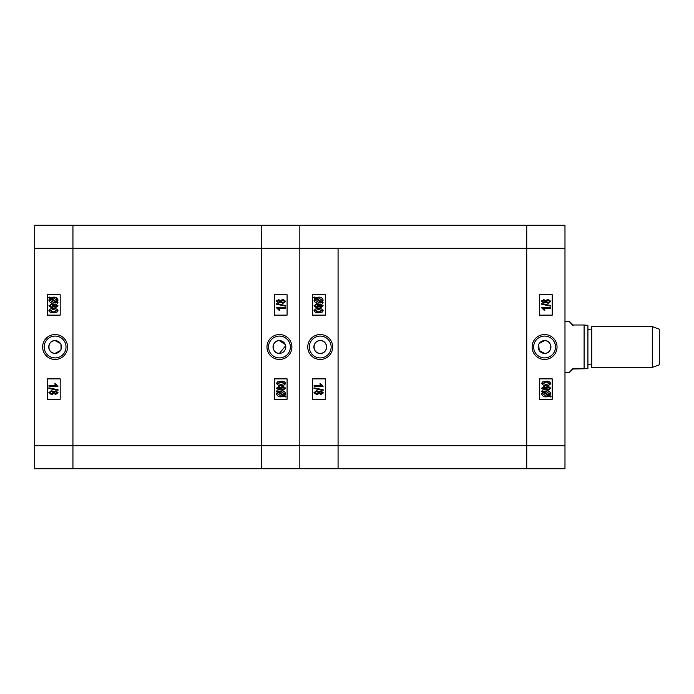 <?xml version="1.0" encoding="UTF-8"?>
<svg xmlns="http://www.w3.org/2000/svg" width="694" height="694" viewBox="0 0 694 694"><rect width="100%" height="100%" fill="white"/><g stroke="black" fill="none" stroke-linecap="round" stroke-linejoin="round"><path stroke-width="1.04" d="M538.665 344.554L539.247 350.539L544.556 353.376A6.376 6.376 0 0 1 538.18 347A6.376 6.376 0 0 1 544.556 340.624L539.255 343.461M544.582 334.534A12.466 12.466 0 0 0 532.116 347A12.466 12.466 0 0 0 544.582 359.466A12.466 12.466 0 0 0 557.039 347A12.466 12.466 0 0 0 544.582 334.534M544.582 336.078A10.922 10.922 0 0 0 533.66 347A10.922 10.922 0 0 0 544.582 357.922A10.922 10.922 0 0 0 555.495 347A10.922 10.922 0 0 0 544.582 336.078M543.402 299.591L545.796 300.485L548.104 299.314L550.81 301.335L548.078 303.373L545.796 302.185L543.966 303.139L541.658 301.352L541.858 300.563M564.977 225.264L564.977 468.736L526.729 468.736L526.729 225.264L564.977 225.264M544.556 353.376C552.771 353.767 552.78 340.233 544.556 340.624A6.376 6.376 0 0 1 550.923 347A6.376 6.376 0 0 1 544.556 353.376M539.481 378.863L539.481 399.258L552.224 399.258L552.224 378.863L539.481 378.863M539.481 294.742L539.481 315.137L552.224 315.137L552.224 294.742L539.481 294.742M542.656 391.902L541.658 391.26L542.118 390.67L543.281 391.433L546.291 390.922C548.685 390.757 550.195 391.737 550.81 393.862L549.9 395.719L551.045 396.465L550.455 396.959L549.284 396.205L546.247 396.829C543.792 396.994 542.266 395.996 541.658 393.819L542.656 391.902M546.239 396.014L548.416 395.641L543.471 392.431L542.699 393.845L546.239 396.014M549.769 393.836L546.299 391.728L544.148 391.989L549.093 395.198L549.769 393.836M545.796 389.039L543.966 389.993L541.658 388.206L544.001 386.402L545.796 387.339L548.104 386.168L550.81 388.189L548.078 390.228L545.796 389.039M544.001 387.209L542.587 388.198L543.94 389.178L545.363 388.189L544.001 387.209M548.104 386.983L546.291 388.206L548.069 389.412L549.882 388.189L548.104 386.983M546.239 385.361C544.061 385.673 542.534 384.997 541.658 383.322L542.595 381.926L546.239 381.301C548.416 380.989 549.934 381.665 550.81 383.331C549.926 385.005 548.407 385.682 546.239 385.361M546.239 382.108L542.587 383.357L546.239 384.545L549.882 383.314L546.239 382.108M541.658 307.772L550.698 307.772L550.698 308.587L543.628 308.587L545.016 310.088L543.975 310.088L541.658 307.772M550.81 305.542L550.81 306.141L541.658 304.258L541.658 303.66L550.81 305.542M541.658 301.352L544.001 299.548M544.001 300.355L542.587 301.352L543.94 302.324L545.363 301.335L544.001 300.355M548.104 300.129L546.291 301.361L548.069 302.558L549.882 301.335L548.104 300.129M526.729 225.264L526.729 468.736L338.073 468.736L338.073 445.791L338.073 468.736L299.834 468.736L299.834 225.264L526.729 225.264M564.977 248.209L338.073 248.209L338.073 445.791L564.977 445.791M652.299 326.605L659.3 329.156L659.3 364.844L652.299 367.395L652.299 326.605L591.739 326.605L591.739 367.395L652.299 367.395M587.913 325.33L587.913 368.679L573.131 369.008C568.091 373.814 568.091 373.589 573.131 368.314L584.096 368.314L584.096 324.992L573.131 324.992C568.091 320.186 568.091 320.411 573.131 325.686M584.096 368.314L587.913 368.661M573.131 369.008C568.091 373.814 568.091 373.589 573.131 368.314L573.131 369.008M587.913 325.339L584.096 324.992M320.255 340.624A6.376 6.376 0 0 1 326.631 347A6.376 6.376 0 0 1 320.255 353.376C328.47 353.767 328.496 340.242 320.255 340.624C312.04 340.233 312.031 353.767 320.255 353.376A6.376 6.376 0 0 1 313.888 347A6.376 6.376 0 0 1 320.255 340.624M320.229 359.466A12.466 12.466 0 0 0 332.695 347A12.466 12.466 0 0 0 320.229 334.534A12.466 12.466 0 0 0 307.772 347A12.466 12.466 0 0 0 320.229 359.466M320.229 357.922A10.922 10.922 0 0 0 331.151 347A10.922 10.922 0 0 0 320.229 336.078A10.922 10.922 0 0 0 309.316 347A10.922 10.922 0 0 0 320.229 357.922M321.4 394.409L319.006 393.515L316.707 394.686L314 392.665L316.733 390.627L319.006 391.815L320.845 390.861L323.152 392.648L322.944 393.437M34.7 248.209L72.939 248.209L72.939 225.264L72.939 248.209L338.073 248.209L338.073 445.791L299.834 445.791L299.834 468.736L261.595 468.736L261.595 225.264L299.834 225.264L299.834 445.791L261.595 445.791L261.595 468.736L72.939 468.736L72.939 248.209L72.939 468.736L34.7 468.736L34.7 225.264L261.595 225.264L261.595 445.791L34.7 445.791M325.33 315.137L325.33 294.742L312.586 294.742L312.586 315.137L325.33 315.137M325.33 399.258L325.33 378.863L312.586 378.863L312.586 399.258L325.33 399.258M322.155 302.098L323.152 302.74L322.693 303.33L321.522 302.567L318.52 303.078C316.126 303.243 314.616 302.263 314 300.138L314.911 298.281L313.766 297.535L314.356 297.041L315.527 297.795L318.563 297.171C321.018 297.006 322.545 298.004 323.152 300.181L322.155 302.098M318.572 297.986L316.386 298.359L321.339 301.569L322.111 300.155L318.572 297.986M315.041 300.164L318.511 302.272L320.663 302.011L315.709 298.802L315.041 300.164M319.006 304.961L320.845 304.007L323.152 305.794L320.81 307.598L319.006 306.661L316.707 307.832L314 305.811L316.733 303.772L319.006 304.961M320.81 306.791L322.224 305.802L320.871 304.822L319.44 305.811L320.81 306.791M316.698 307.017L318.52 305.794L316.742 304.588L314.92 305.811L316.698 307.017M318.572 308.639C320.749 308.327 322.276 309.004 323.152 310.678L322.207 312.074L318.572 312.699C316.395 313.011 314.868 312.335 314 310.669C314.876 308.995 316.403 308.318 318.572 308.639M318.572 311.892L322.224 310.643L318.572 309.455L314.92 310.686L318.572 311.892M323.152 386.228L314.113 386.228L314.113 385.413L321.183 385.413L319.795 383.912L320.836 383.912L323.152 386.228M314 388.458L314 387.859L323.152 389.742L323.152 390.34L314 388.458M323.152 392.648L320.81 394.452M320.81 393.645L322.224 392.648L320.871 391.676L319.44 392.665L320.81 393.645M316.698 393.871L318.52 392.639L316.742 391.442L314.92 392.665L316.698 393.871M285.303 344.562L279.413 340.624A6.376 6.376 0 0 1 285.789 347A6.376 6.376 0 0 1 279.413 353.376A6.376 6.376 0 0 1 273.046 347A6.376 6.376 0 0 1 279.413 340.624C271.207 340.233 271.181 353.758 279.413 353.376L285.668 345.751M279.439 334.534A12.466 12.466 0 0 0 266.973 347A12.466 12.466 0 0 0 279.439 359.466A12.466 12.466 0 0 0 291.905 347A12.466 12.466 0 0 0 279.439 334.534M279.439 336.078A10.922 10.922 0 0 0 268.526 347A10.922 10.922 0 0 0 279.439 357.922A10.922 10.922 0 0 0 290.361 347A10.922 10.922 0 0 0 279.439 336.078M278.268 299.591L280.662 300.485L282.97 299.314L285.676 301.335L282.935 303.373L280.662 302.185L278.832 303.139L276.524 301.352L276.724 300.563M274.338 378.863L274.338 399.258L287.09 399.258L287.09 378.863L274.338 378.863M274.338 294.742L274.338 315.137L287.09 315.137L287.09 294.742L274.338 294.742M277.522 391.902L276.524 391.26L276.975 390.67L278.147 391.433L281.148 390.922C283.551 390.757 285.061 391.737 285.676 393.862L284.766 395.719L285.911 396.465L285.312 396.959L284.141 396.205L281.113 396.829C278.658 396.994 277.132 395.996 276.524 393.819L277.522 391.902M281.096 396.014L283.282 395.641L278.337 392.431L277.565 393.845L281.096 396.014M284.635 393.836L281.165 391.728L279.005 391.989L283.959 395.198L284.635 393.836M280.662 389.039L278.832 389.993L276.524 388.206L278.867 386.402L280.662 387.339L282.97 386.168L285.676 388.189L282.935 390.228L280.662 389.039M278.858 387.209L277.444 388.198L278.806 389.178L280.229 388.189L278.858 387.209M282.97 386.983L281.157 388.206L282.935 389.412L284.748 388.189L282.97 386.983M281.105 385.361C278.927 385.673 277.4 384.997 276.524 383.322L277.461 381.926L281.105 381.301C283.273 380.989 284.8 381.665 285.676 383.331C284.792 385.005 283.265 385.682 281.105 385.361M281.096 382.108L277.444 383.357L281.096 384.545L284.748 383.314L281.096 382.108M276.524 307.772L285.564 307.772L285.564 308.587L278.494 308.587L279.882 310.088L278.841 310.088L276.524 307.772M285.676 305.542L285.676 306.141L276.524 304.258L276.524 303.66L285.676 305.542M276.524 301.352L278.867 299.548M278.858 300.355L277.444 301.352L278.806 302.324L280.229 301.335L278.858 300.355M282.97 300.129L281.157 301.361L282.935 302.558L284.748 301.335L282.97 300.129M60.421 350.539L55.121 353.376A6.376 6.376 0 0 1 48.745 347A6.376 6.376 0 0 1 55.121 340.624L60.421 343.461M55.121 353.376C46.897 353.767 46.897 340.233 55.121 340.624A6.376 6.376 0 0 1 61.497 347A6.376 6.376 0 0 1 55.121 353.376M55.095 334.534A12.466 12.466 0 0 0 42.629 347A12.466 12.466 0 0 0 55.095 359.466A12.466 12.466 0 0 0 67.561 347A12.466 12.466 0 0 0 55.095 334.534M55.095 336.078A10.922 10.922 0 0 0 44.173 347A10.922 10.922 0 0 0 55.095 357.922A10.922 10.922 0 0 0 66.017 347A10.922 10.922 0 0 0 55.095 336.078M53.724 304.657L55.711 304.007L58.018 305.794L55.676 307.598L53.872 306.661L51.564 307.832L48.858 305.811L52.05 303.798M53.117 304.111L53.664 304.571M55.667 297.483L58.018 300.181L57.021 302.098L58.018 302.74L57.559 303.33L56.388 302.567L53.386 303.078C50.983 303.243 49.474 302.263 48.858 300.138L49.768 298.281L48.632 297.535L49.222 297.041L50.393 297.795L54.401 297.223M61.003 344.554L61.011 349.438M60.196 315.137L60.196 294.742L47.444 294.742L47.444 315.137L60.196 315.137M60.196 399.258L60.196 378.863L47.444 378.863L47.444 399.258L60.196 399.258M53.429 297.171C55.858 296.989 57.385 297.995 58.018 300.181M53.438 297.986L51.252 298.359L56.205 301.569L56.969 300.155L53.438 297.986M49.907 300.164L53.369 302.272L55.529 302.011L50.575 298.802L49.907 300.164M51.599 303.772L53.872 304.961M55.676 306.791L57.09 305.802L55.737 304.822L54.306 305.811L55.676 306.791M51.564 307.017L53.377 305.794L51.599 304.588L49.786 305.811L51.564 307.017M51.599 304.588L49.786 305.811M53.438 308.639C55.607 308.327 57.142 309.004 58.018 310.678L57.073 312.074L53.438 312.699C51.261 313.011 49.734 312.335 48.858 310.669C49.742 308.986 51.269 308.318 53.438 308.639M53.438 311.892L57.09 310.643L53.438 309.455L49.786 310.686L53.438 311.892M58.018 386.228L48.979 386.228L48.979 385.413L56.049 385.413L54.653 383.912L55.694 383.912L58.018 386.228M48.858 388.458L48.858 387.859L58.018 389.742L58.018 390.34L48.858 388.458M53.872 391.815L55.711 390.861L58.018 392.648L55.676 394.452L53.872 393.515L51.564 394.686L48.858 392.665L51.599 390.627L53.872 391.815M55.676 393.645L57.09 392.648L55.737 391.676L54.306 392.665L55.676 393.645M51.564 393.871L53.377 392.639L51.599 391.442L49.786 392.665L51.564 393.871M51.599 391.442L49.786 392.665M591.739 364.211L587.913 364.211M564.977 321.504L569.314 321.504M564.977 372.496L569.314 372.496M591.739 329.789L587.913 329.789"/></g></svg>
